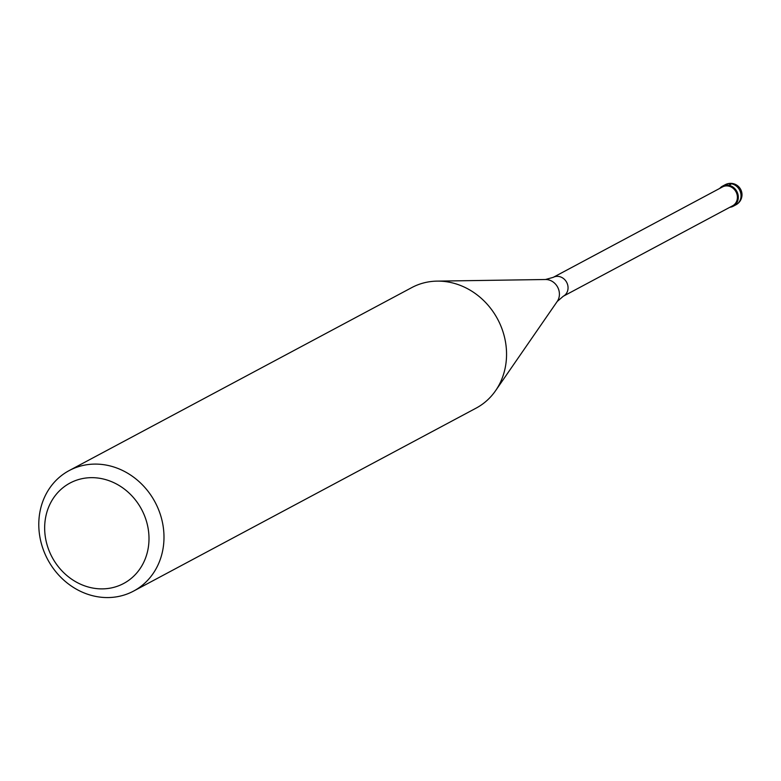 <?xml version="1.0" encoding="UTF-8"?>
<svg xmlns="http://www.w3.org/2000/svg" width="781" height="781" viewBox="0 0 781 781"><rect width="100%" height="100%" fill="white"/><g stroke="black" fill="none" stroke-linecap="round" stroke-linejoin="round"><path stroke-width="1.17" d="M738.26 198.267A11.383 10.143 61.9 0 1 733.232 206.243A11.383 10.143 61.9 0 1 729.864 207.268A11.383 10.143 -118.1 0 0 738.26 198.267A11.383 10.143 -118.1 0 0 731.807 186.347A11.383 10.143 -118.1 0 0 719.779 188.387A11.383 10.143 61.9 0 1 722.503 186.151A11.383 10.143 61.9 0 1 733.427 187.391A11.383 10.143 61.9 0 1 738.26 198.267M732.637 205.784A10.7 9.538 -118.1 0 0 737.362 198.296A10.7 9.538 -118.1 0 0 732.822 188.065A10.7 9.538 -118.1 0 0 722.552 186.903L553.202 277.362A10.7 9.538 61.9 0 1 563.472 278.524A10.7 9.538 61.9 0 1 568.012 288.745A10.7 9.538 61.9 0 1 563.296 296.243L732.637 205.784M133.58 591.09L476.146 408.112A68.318 60.869 -118.1 0 0 495.603 390.656A68.318 60.869 -118.1 0 0 506.293 360.295A68.318 60.869 -118.1 0 0 437.096 281.121A68.318 60.869 -118.1 0 0 411.772 287.593L69.197 470.572A68.318 60.869 61.9 0 1 134.703 477.992A68.318 60.869 61.9 0 1 163.727 543.283A68.318 60.869 61.9 0 1 133.58 591.09A68.318 60.869 61.9 0 1 68.064 583.671A68.318 60.869 61.9 0 1 39.05 518.389A68.318 60.869 61.9 0 1 69.197 470.572M148.78 543.644A56.935 50.726 61.9 0 1 92.051 587.908A56.935 50.726 61.9 0 1 44.878 522.899A56.935 50.726 61.9 0 1 101.608 478.636A56.935 50.726 61.9 0 1 148.78 543.644M731.563 183.808L728.829 185.273M733.232 206.243L735.975 204.778A11.383 10.143 -118.1 0 0 740.993 196.812A11.383 10.143 -118.1 0 0 736.161 185.927A11.383 10.143 -118.1 0 0 725.246 184.687L722.503 186.151M563.296 296.243L557.224 301.456A13.687 12.193 -118.1 0 0 559.362 295.374A13.687 12.193 -118.1 0 0 545.499 279.51L553.202 277.362M735.975 204.778A11.383 11.383 0 0 0 736.883 185.234A11.383 11.383 0 0 0 725.246 184.687M557.224 301.456L495.603 390.656M545.499 279.51L437.096 281.121"/></g></svg>
